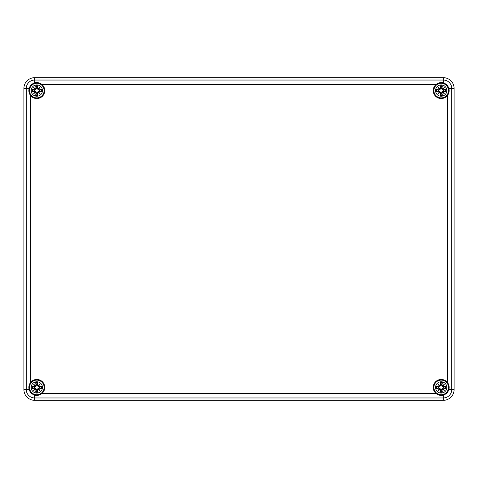 <?xml version="1.0" encoding="UTF-8"?>
<svg xmlns="http://www.w3.org/2000/svg" width="478" height="478" viewBox="0 0 478 478"><rect width="100%" height="100%" fill="white"/><g stroke="black" fill="none" stroke-linecap="round" stroke-linejoin="round"><path stroke-width="0.72" d="M34.655 77.675L443.345 77.675A10.755 10.755 0 0 1 454.1 88.43L454.1 389.57A10.755 10.755 0 0 1 443.345 400.325L34.655 400.325A10.755 10.755 0 0 1 23.9 389.57L23.9 88.43A10.755 10.755 0 0 1 34.655 77.675A10.755 10.755 0 0 0 23.9 88.43L23.9 389.57A10.755 10.755 0 0 0 34.655 400.325L443.345 400.325A10.755 10.755 0 0 0 454.1 389.57L454.1 88.43A10.755 10.755 0 0 0 443.345 77.675L34.655 77.675L34.655 80.041A8.389 8.389 0 0 0 26.266 88.43L26.266 389.57A8.389 8.389 0 0 0 34.655 397.959L443.345 397.959A8.389 8.389 0 0 0 451.734 389.57L451.734 88.43A8.389 8.389 0 0 0 443.345 80.041L443.345 82.921C446.141 83.799 447.976 85.634 448.854 88.43A7.959 7.959 0 0 0 443.345 82.921C440.776 82.258 438.41 82.73 436.253 84.343A7.959 7.959 0 0 0 435.566 96.209A7.959 7.959 0 0 0 447.432 95.522L447.432 382.478C449.045 384.635 449.517 387.001 448.854 389.57C447.976 392.366 446.141 394.201 443.345 395.079C440.776 395.742 438.41 395.27 436.253 393.657A7.959 7.959 0 0 1 435.566 381.791A7.959 7.959 0 0 1 447.432 382.478M454.1 88.43L448.854 88.43C449.517 90.999 449.045 93.365 447.432 95.522M41.747 84.343A7.959 7.959 0 0 1 42.434 96.209A7.959 7.959 0 0 1 30.568 95.522C28.955 93.365 28.483 90.999 29.146 88.43C30.024 85.634 31.859 83.799 34.655 82.921C37.224 82.258 39.59 82.73 41.747 84.343L436.253 84.343M30.568 382.478A7.959 7.959 0 0 1 42.434 381.791A7.959 7.959 0 0 1 41.747 393.657C39.59 395.27 37.224 395.742 34.655 395.079C31.859 394.201 30.024 392.366 29.146 389.57C28.483 387.001 28.955 384.635 30.568 382.478L30.568 95.522M42.452 387.419A5.646 5.646 0 0 1 33.986 392.307A5.646 5.646 0 0 1 33.986 382.531A5.646 5.646 0 0 1 42.452 387.419M44.119 387.419A7.313 7.313 0 0 0 33.149 381.085A7.313 7.313 0 0 0 33.149 393.752A7.313 7.313 0 0 0 44.119 387.419A7.313 7.313 0 0 0 33.149 381.085A7.313 7.313 0 0 0 33.149 393.752A7.313 7.313 0 0 0 44.119 387.419M39.148 388.196A13.958 1.219 9.8 0 0 41.55 388.554L39.387 387.748A2.599 2.599 0 0 0 39.387 387.09L37.959 386.266L37.093 385.011L37.941 382.675A4.876 4.876 0 0 0 35.671 382.675A13.958 1.219 80.2 0 0 36.029 385.077L35.557 385.728A13.85 2.402 -140 0 0 33.645 384.258A13.85 2.402 50 0 0 35.115 386.17L34.464 386.642A13.958 1.219 -170.2 0 0 32.062 386.284L34.225 387.09A2.599 2.599 0 0 0 34.225 387.748L35.653 388.572L36.519 389.827L35.671 392.163A4.876 4.876 0 0 0 37.941 392.163A13.958 1.219 -99.8 0 0 37.583 389.761L38.055 389.11A13.85 2.402 40 0 0 39.967 390.58A13.85 2.402 -130 0 0 38.497 388.668L39.148 388.082L38.497 388.668M34.225 387.748L32.062 388.554A13.958 1.219 -9.8 0 0 34.464 388.196L35.115 388.668A13.85 2.402 130 0 0 33.645 390.58A13.85 2.402 -40 0 0 35.557 389.11L36.029 389.761A13.958 1.219 99.8 0 0 35.671 392.163M39.387 387.09L41.55 386.284A13.958 1.219 170.2 0 0 39.148 386.642L38.497 386.17A13.85 2.402 -50 0 0 39.967 384.258A13.85 2.402 140 0 0 38.055 385.728L37.583 385.077A13.958 1.219 -80.2 0 0 37.941 382.675M39.148 386.642L39.148 386.756A13.85 1.207 -9.8 0 1 41.275 386.439M38.497 386.17L39.214 387.132M39.967 384.258L37.959 386.266M37.583 385.077L38.055 385.728M36.029 385.077L36.143 385.077A13.85 1.207 -99.8 0 1 35.826 382.95L35.671 382.675M35.557 385.728L36.519 385.011L35.653 386.266L34.225 387.09M33.645 384.258L35.653 386.266M34.464 386.642L35.115 386.17M35.826 382.95L36.519 385.011M34.464 388.196L34.464 388.082A13.85 1.207 170.2 0 1 32.337 388.399M35.115 388.668L34.398 387.706M33.645 390.58L35.653 388.572M36.029 389.761L35.557 389.11M37.583 389.761L37.469 389.761A13.85 1.207 80.2 0 1 37.786 391.888L37.941 392.163M38.055 389.11L37.093 389.827L37.959 388.572L39.387 387.748M38.377 388.692A13.743 2.384 50 0 1 39.405 390.018L39.967 390.58M37.786 391.888L37.093 389.827M38.085 388.984L37.959 388.572M38.079 388.99A13.743 2.384 -140 0 0 39.405 390.018L38.371 388.698M36.477 384.838A2.599 2.599 0 0 1 37.135 384.838M37.135 390A2.599 2.599 0 0 1 36.477 390M446.84 387.419A5.646 5.646 0 0 1 438.368 392.307A5.646 5.646 0 0 1 438.368 382.531A5.646 5.646 0 0 1 446.84 387.419M448.507 387.419A7.313 7.313 0 0 0 437.537 381.085A7.313 7.313 0 0 0 437.537 393.752A7.313 7.313 0 0 0 448.507 387.419A7.313 7.313 0 0 0 437.537 381.085A7.313 7.313 0 0 0 437.537 393.752A7.313 7.313 0 0 0 448.507 387.419M443.536 388.196A13.958 1.219 9.8 0 0 445.938 388.554L443.775 387.748A2.599 2.599 0 0 0 443.775 387.09L442.347 386.266L441.481 385.011L442.329 382.675A4.876 4.876 0 0 0 440.059 382.675A13.958 1.219 80.2 0 0 440.417 385.077L439.945 385.728A13.85 2.402 -140 0 0 438.033 384.258A13.85 2.402 50 0 0 439.503 386.17L438.852 386.642A13.958 1.219 -170.2 0 0 436.45 386.284L438.613 387.09A2.599 2.599 0 0 0 438.613 387.748L440.041 388.572L440.907 389.827L440.059 392.163A4.876 4.876 0 0 0 442.329 392.163A13.958 1.219 -99.8 0 0 441.971 389.761L442.443 389.11A13.85 2.402 40 0 0 444.355 390.58A13.85 2.402 -130 0 0 442.885 388.668L443.536 388.082L442.885 388.668M438.613 387.748L436.45 388.554A13.958 1.219 -9.8 0 0 438.852 388.196L439.503 388.668A13.85 2.402 130 0 0 438.033 390.58A13.85 2.402 -40 0 0 439.945 389.11L440.417 389.761A13.958 1.219 99.8 0 0 440.059 392.163M443.775 387.09L445.938 386.284A13.958 1.219 170.2 0 0 443.536 386.642L442.885 386.17A13.85 2.402 -50 0 0 444.355 384.258A13.85 2.402 140 0 0 442.443 385.728L441.971 385.077A13.958 1.219 -80.2 0 0 442.329 382.675M443.536 386.642L443.536 386.756A13.85 1.207 -9.8 0 1 445.663 386.439M442.885 386.17L443.602 387.132M444.355 384.258L442.347 386.266M441.971 385.077L442.443 385.728M440.417 385.077L440.531 385.077A13.85 1.207 -99.8 0 1 440.214 382.95L440.059 382.675M439.945 385.728L440.907 385.011L440.041 386.266L438.613 387.09M438.033 384.258L440.041 386.266M438.852 386.642L439.503 386.17M440.214 382.95L440.907 385.011M438.852 388.196L438.852 388.082A13.85 1.207 170.2 0 1 436.725 388.399M439.503 388.668L438.786 387.706M438.033 390.58L440.041 388.572M440.417 389.761L439.945 389.11M441.971 389.761L441.857 389.761A13.85 1.207 80.2 0 1 442.174 391.888L442.329 392.163M442.443 389.11L441.481 389.827L442.347 388.572L443.775 387.748M442.765 388.692A13.743 2.384 50 0 1 443.793 390.018L444.355 390.58M442.174 391.888L441.481 389.827M442.473 388.984L442.347 388.572M442.467 388.99A13.743 2.384 -140 0 0 443.793 390.018L442.759 388.698M440.865 384.838A2.599 2.599 0 0 1 441.523 384.838M441.523 390A2.599 2.599 0 0 1 440.865 390M42.452 90.581A5.646 5.646 0 0 1 33.986 95.469A5.646 5.646 0 0 1 33.986 85.693A5.646 5.646 0 0 1 42.452 90.581M44.119 90.581A7.313 7.313 0 0 0 33.149 84.248A7.313 7.313 0 0 0 33.149 96.915A7.313 7.313 0 0 0 44.119 90.581A7.313 7.313 0 0 0 33.149 84.248A7.313 7.313 0 0 0 33.149 96.915A7.313 7.313 0 0 0 44.119 90.581M39.148 91.358A13.958 1.219 9.8 0 0 41.55 91.716L39.387 90.91A2.599 2.599 0 0 0 39.387 90.252L37.959 89.428L37.093 88.173L37.941 85.837A4.876 4.876 0 0 0 35.671 85.837A13.958 1.219 80.2 0 0 36.029 88.239L35.557 88.89A13.85 2.402 -140 0 0 33.645 87.42A13.85 2.402 50 0 0 35.115 89.332L34.464 89.804A13.958 1.219 -170.2 0 0 32.062 89.446L34.225 90.252A2.599 2.599 0 0 0 34.225 90.91L35.653 91.734L36.519 92.989L35.671 95.325A4.876 4.876 0 0 0 37.941 95.325A13.958 1.219 -99.8 0 0 37.583 92.923L38.055 92.272A13.85 2.402 40 0 0 39.967 93.742A13.85 2.402 -130 0 0 38.497 91.83L39.148 91.244L38.497 91.83M34.225 90.91L32.062 91.716A13.958 1.219 -9.8 0 0 34.464 91.358L35.115 91.83A13.85 2.402 130 0 0 33.645 93.742A13.85 2.402 -40 0 0 35.557 92.272L36.029 92.923A13.958 1.219 99.8 0 0 35.671 95.325M39.387 90.252L41.55 89.446A13.958 1.219 170.2 0 0 39.148 89.804L38.497 89.332A13.85 2.402 -50 0 0 39.967 87.42A13.85 2.402 140 0 0 38.055 88.89L37.583 88.239A13.958 1.219 -80.2 0 0 37.941 85.837M39.148 89.804L39.148 89.918A13.85 1.207 -9.8 0 1 41.275 89.601M38.497 89.332L39.214 90.294M39.967 87.42L37.959 89.428M37.583 88.239L38.055 88.89M36.029 88.239L36.143 88.239A13.85 1.207 -99.8 0 1 35.826 86.112L35.671 85.837M35.557 88.89L36.519 88.173L35.653 89.428L34.225 90.252M33.645 87.42L35.653 89.428M34.464 89.804L35.115 89.332M35.826 86.112L36.519 88.173M34.464 91.358L34.464 91.244A13.85 1.207 170.2 0 1 32.337 91.561M35.115 91.83L34.398 90.868M33.645 93.742L35.653 91.734M36.029 92.923L35.557 92.272M37.583 92.923L37.469 92.923A13.85 1.207 80.2 0 1 37.786 95.05L37.941 95.325M38.055 92.272L37.093 92.989L37.959 91.734L39.387 90.91M38.377 91.854A13.743 2.384 50 0 1 39.405 93.18L39.967 93.742M37.786 95.05L37.093 92.989M38.085 92.146L37.959 91.734M38.079 92.152A13.743 2.384 -140 0 0 39.405 93.18L38.371 91.86M36.477 88A2.599 2.599 0 0 1 37.135 88M37.135 93.162A2.599 2.599 0 0 1 36.477 93.162M446.84 90.581A5.646 5.646 0 0 1 438.368 95.469A5.646 5.646 0 0 1 438.368 85.693A5.646 5.646 0 0 1 446.84 90.581M448.507 90.581A7.313 7.313 0 0 0 437.537 84.248A7.313 7.313 0 0 0 437.537 96.915A7.313 7.313 0 0 0 448.507 90.581A7.313 7.313 0 0 0 437.537 84.248A7.313 7.313 0 0 0 437.537 96.915A7.313 7.313 0 0 0 448.507 90.581M443.536 91.358A13.958 1.219 9.8 0 0 445.938 91.716L443.775 90.91A2.599 2.599 0 0 0 443.775 90.252L442.347 89.428L441.481 88.173L442.329 85.837A4.876 4.876 0 0 0 440.059 85.837A13.958 1.219 80.2 0 0 440.417 88.239L439.945 88.89A13.85 2.402 -140 0 0 438.033 87.42A13.85 2.402 50 0 0 439.503 89.332L438.852 89.804A13.958 1.219 -170.2 0 0 436.45 89.446L438.613 90.252A2.599 2.599 0 0 0 438.613 90.91L440.041 91.734L440.907 92.989L440.059 95.325A4.876 4.876 0 0 0 442.329 95.325A13.958 1.219 -99.8 0 0 441.971 92.923L442.443 92.272A13.85 2.402 40 0 0 444.355 93.742A13.85 2.402 -130 0 0 442.885 91.83L443.536 91.244L442.885 91.83M438.613 90.91L436.45 91.716A13.958 1.219 -9.8 0 0 438.852 91.358L439.503 91.83A13.85 2.402 130 0 0 438.033 93.742A13.85 2.402 -40 0 0 439.945 92.272L440.417 92.923A13.958 1.219 99.8 0 0 440.059 95.325M443.775 90.252L445.938 89.446A13.958 1.219 170.2 0 0 443.536 89.804L442.885 89.332A13.85 2.402 -50 0 0 444.355 87.42A13.85 2.402 140 0 0 442.443 88.89L441.971 88.239A13.958 1.219 -80.2 0 0 442.329 85.837M443.536 89.804L443.536 89.918A13.85 1.207 -9.8 0 1 445.663 89.601M442.885 89.332L443.602 90.294M444.355 87.42L442.347 89.428M441.971 88.239L442.443 88.89M440.417 88.239L440.531 88.239A13.85 1.207 -99.8 0 1 440.214 86.112L440.059 85.837M439.945 88.89L440.907 88.173L440.041 89.428L438.613 90.252M438.033 87.42L440.041 89.428M438.852 89.804L439.503 89.332M440.214 86.112L440.907 88.173M438.852 91.358L438.852 91.244A13.85 1.207 170.2 0 1 436.725 91.561M439.503 91.83L438.786 90.868M438.033 93.742L440.041 91.734M440.417 92.923L439.945 92.272M441.971 92.923L441.857 92.923A13.85 1.207 80.2 0 1 442.174 95.05L442.329 95.325M442.443 92.272L441.481 92.989L442.347 91.734L443.775 90.91M442.765 91.854A13.743 2.384 50 0 1 443.793 93.18L444.355 93.742M442.174 95.05L441.481 92.989M442.473 92.146L442.347 91.734M442.467 92.152A13.743 2.384 -140 0 0 443.793 93.18L442.759 91.86M440.865 88A2.599 2.599 0 0 1 441.523 88M441.523 93.162A2.599 2.599 0 0 1 440.865 93.162M448.854 389.57L454.1 389.57M443.345 395.079L443.345 400.325M34.655 395.079L34.655 400.325M436.253 393.657L41.747 393.657M29.146 389.57L23.9 389.57M29.146 88.43L23.9 88.43M34.655 82.921L34.655 80.041L443.345 80.041L443.345 77.675M41.55 386.284A4.876 4.876 0 0 1 41.55 388.554M32.062 388.554A4.876 4.876 0 0 1 32.062 386.284M38.079 385.848A13.743 2.384 -40 0 1 39.405 384.82A13.743 2.384 130 0 1 38.377 386.146M37.786 382.95A13.85 1.207 99.8 0 1 37.469 385.077L37.093 385.011M35.235 386.146A13.743 2.384 -130 0 1 34.207 384.82A13.743 2.384 40 0 1 35.533 385.848M32.337 386.439A13.85 1.207 9.8 0 1 34.464 386.756L34.398 387.132M35.533 388.99A13.743 2.384 140 0 1 34.207 390.018A13.743 2.384 -50 0 1 35.235 388.692M35.826 391.888A13.85 1.207 -80.2 0 1 36.143 389.761L36.519 389.827M41.275 388.399A13.85 1.207 -170.2 0 1 39.148 388.082L39.214 387.706M41.03 386.499A4.326 4.326 0 0 1 41.03 388.339M35.886 383.195A4.326 4.326 0 0 1 37.726 383.195M32.582 388.339A4.326 4.326 0 0 1 32.582 386.499M37.726 391.643A4.326 4.326 0 0 1 35.886 391.643M445.938 386.284A4.876 4.876 0 0 1 445.938 388.554M436.45 388.554A4.876 4.876 0 0 1 436.45 386.284M442.467 385.848A13.743 2.384 -40 0 1 443.793 384.82A13.743 2.384 130 0 1 442.765 386.146M442.174 382.95A13.85 1.207 99.8 0 1 441.857 385.077L441.481 385.011M439.623 386.146A13.743 2.384 -130 0 1 438.595 384.82A13.743 2.384 40 0 1 439.921 385.848M436.725 386.439A13.85 1.207 9.8 0 1 438.852 386.756L438.786 387.132M439.921 388.99A13.743 2.384 140 0 1 438.595 390.018A13.743 2.384 -50 0 1 439.623 388.692M440.214 391.888A13.85 1.207 -80.2 0 1 440.531 389.761L440.907 389.827M445.663 388.399A13.85 1.207 -170.2 0 1 443.536 388.082L443.602 387.706M445.418 386.499A4.326 4.326 0 0 1 445.418 388.339M440.274 383.195A4.326 4.326 0 0 1 442.114 383.195M436.97 388.339A4.326 4.326 0 0 1 436.97 386.499M442.114 391.643A4.326 4.326 0 0 1 440.274 391.643M41.55 89.446A4.876 4.876 0 0 1 41.55 91.716M32.062 91.716A4.876 4.876 0 0 1 32.062 89.446M38.079 89.01A13.743 2.384 -40 0 1 39.405 87.982A13.743 2.384 130 0 1 38.377 89.308M37.786 86.112A13.85 1.207 99.8 0 1 37.469 88.239L37.093 88.173M35.235 89.308A13.743 2.384 -130 0 1 34.207 87.982A13.743 2.384 40 0 1 35.533 89.01M32.337 89.601A13.85 1.207 9.8 0 1 34.464 89.918L34.398 90.294M35.533 92.152A13.743 2.384 140 0 1 34.207 93.18A13.743 2.384 -50 0 1 35.235 91.854M35.826 95.05A13.85 1.207 -80.2 0 1 36.143 92.923L36.519 92.989M41.275 91.561A13.85 1.207 -170.2 0 1 39.148 91.244L39.214 90.868M41.03 89.661A4.326 4.326 0 0 1 41.03 91.501M35.886 86.357A4.326 4.326 0 0 1 37.726 86.357M32.582 91.501A4.326 4.326 0 0 1 32.582 89.661M37.726 94.805A4.326 4.326 0 0 1 35.886 94.805M445.938 89.446A4.876 4.876 0 0 1 445.938 91.716M436.45 91.716A4.876 4.876 0 0 1 436.45 89.446M442.467 89.01A13.743 2.384 -40 0 1 443.793 87.982A13.743 2.384 130 0 1 442.765 89.308M442.174 86.112A13.85 1.207 99.8 0 1 441.857 88.239L441.481 88.173M439.623 89.308A13.743 2.384 -130 0 1 438.595 87.982A13.743 2.384 40 0 1 439.921 89.01M436.725 89.601A13.85 1.207 9.8 0 1 438.852 89.918L438.786 90.294M439.921 92.152A13.743 2.384 140 0 1 438.595 93.18A13.743 2.384 -50 0 1 439.623 91.854M440.214 95.05A13.85 1.207 -80.2 0 1 440.531 92.923L440.907 92.989M445.663 91.561A13.85 1.207 -170.2 0 1 443.536 91.244L443.602 90.868M445.418 89.661A4.326 4.326 0 0 1 445.418 91.501M440.274 86.357A4.326 4.326 0 0 1 442.114 86.357M436.97 91.501A4.326 4.326 0 0 1 436.97 89.661M442.114 94.805A4.326 4.326 0 0 1 440.274 94.805"/></g></svg>
